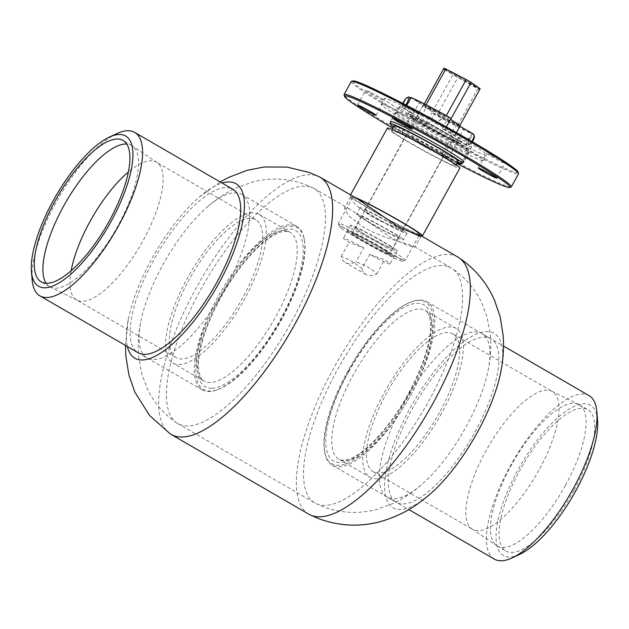 <?xml version="1.0" encoding="UTF-8"?>
<svg xmlns="http://www.w3.org/2000/svg" width="629" height="629" viewBox="0 0 629 629"><rect width="100%" height="100%" fill="white"/><g stroke="black" fill="none" stroke-linecap="round" stroke-linejoin="round"><path stroke-width="0.47" stroke-dasharray="3.15 2.36" d="M419.323 234.947L418.922 234.798C412.192 232.164 387.511 225.968 370.166 215.739L354.764 204.197L350.581 196.948L353.506 196.908L357.068 198.67M412.773 245.931L415.03 247.118L407.741 245.483L390.467 237.33L350.557 209.614L347.357 208.042L344.401 208.136L348.442 215.645L363.759 227.352C381.127 237.597 406.051 243.281 412.773 245.931M239.94 193.575A94.468 32.983 120.1 0 1 241.709 194.408A94.468 32.983 120.1 0 1 224.278 290.268A94.468 32.983 120.1 0 1 148.766 358.734A94.468 32.983 120.1 0 1 147.005 357.901A94.468 32.983 120.1 0 1 141.022 320.625A94.468 32.983 120.1 0 1 206.398 207.759A94.468 32.983 120.1 0 1 239.94 193.575M127.396 346.54A100.837 35.208 120.1 0 1 128.214 319.713A100.837 35.208 120.1 0 1 199.236 197.105A100.837 35.208 120.1 0 1 222.1 183.047M170.27 433.9A148.609 51.885 120.1 0 1 199.314 282.358A148.609 51.885 120.1 0 1 317.362 175.963A148.609 51.885 120.1 0 1 319.218 176.773M308.87 514.231A148.609 51.885 120.1 0 1 336.287 363.436A148.609 51.885 120.1 0 1 455.074 255.736A148.609 51.885 120.1 0 1 457.849 257.049M429.78 494.402A100.837 35.208 120.1 0 1 394.949 508.688A100.837 35.208 120.1 0 1 410.218 408.072A100.837 35.208 120.1 0 1 492.271 332.395A100.837 35.208 120.1 0 1 500.802 371.794M489.197 337.962A94.468 32.983 120.1 0 1 490.966 338.795A94.468 32.983 120.1 0 1 473.535 434.647A94.468 32.983 120.1 0 1 398.023 503.114A94.468 32.983 120.1 0 1 396.262 502.288A94.468 32.983 120.1 0 1 413.685 406.428A94.468 32.983 120.1 0 1 489.197 337.962M480.241 332.772A94.468 32.983 120.1 0 1 482.011 333.606A94.468 32.983 120.1 0 1 487.994 370.882A94.468 32.983 120.1 0 1 422.617 483.74A94.468 32.983 120.1 0 1 389.068 497.932A94.468 32.983 120.1 0 1 387.299 497.099A94.468 32.983 120.1 0 1 404.73 401.239A94.468 32.983 120.1 0 1 480.241 332.772M448.634 266.704A135.872 47.434 120.1 0 1 451.174 267.899A135.872 47.434 120.1 0 1 452.054 268.449A135.872 47.434 120.1 0 1 425.377 407.057A135.872 47.434 120.1 0 1 317.511 504.238A135.872 47.434 120.1 0 1 315.884 503.53A135.872 47.434 120.1 0 1 314.972 503.035A135.872 47.434 120.1 0 1 340.03 365.174A135.872 47.434 120.1 0 1 448.634 266.704M311.504 187.269A135.872 47.434 120.1 0 1 313.132 187.977A135.872 47.434 120.1 0 1 314.044 188.464A135.872 47.434 120.1 0 1 288.978 326.333A135.872 47.434 120.1 0 1 180.381 424.803A135.872 47.434 120.1 0 1 177.834 423.6A135.872 47.434 120.1 0 1 176.953 423.058A135.872 47.434 120.1 0 1 203.631 284.45A135.872 47.434 120.1 0 1 311.504 187.269M202.176 389.854A94.468 32.983 -59.9 0 0 209.158 391.505A94.468 32.983 -59.9 0 0 216.219 390.129A94.468 32.983 -59.9 0 0 278.065 324.643A94.468 32.983 -59.9 0 0 304.106 238.407A94.468 32.983 -59.9 0 0 296.88 226.361A94.468 32.983 -59.9 0 0 289.898 224.718A94.468 32.983 -59.9 0 0 216.187 300.23A94.468 32.983 -59.9 0 0 202.176 389.854L138.05 352.712A94.468 32.983 120.1 0 1 155.473 256.852A94.468 32.983 120.1 0 1 230.985 188.386M409.542 394.438A93.406 32.614 -59.9 0 0 411.547 301.786A93.406 32.614 -59.9 0 0 347.68 371.338A93.406 32.614 -59.9 0 0 324.65 451.803A93.406 32.614 -59.9 0 0 409.542 394.438M348.191 371.708A94.468 32.983 120.1 0 1 412.781 301.362A94.468 32.983 120.1 0 1 426.824 301.637A94.468 32.983 120.1 0 1 410.761 395.067A94.468 32.983 120.1 0 1 332.12 465.13A94.468 32.983 120.1 0 1 324.894 453.084A94.468 32.983 120.1 0 1 348.191 371.708M441.511 413.457A85.976 30.019 120.1 0 1 369.946 477.23A85.976 30.019 120.1 0 1 384.571 392.197A85.976 30.019 120.1 0 1 456.135 328.432A85.976 30.019 120.1 0 1 441.511 413.457M538.833 470.264A79.608 27.794 120.1 0 1 472.568 529.311A79.608 27.794 120.1 0 1 471.994 528.95A79.608 27.794 120.1 0 1 486.107 450.584A79.608 27.794 120.1 0 1 551.775 391.222A79.608 27.794 120.1 0 1 552.372 391.537A79.608 27.794 120.1 0 1 538.833 470.264M439.404 412.671A79.608 27.794 120.1 0 1 373.139 471.719A79.608 27.794 120.1 0 1 386.678 392.983A79.608 27.794 120.1 0 1 452.943 333.944A79.608 27.794 120.1 0 1 439.404 412.671M565.337 485.478A81.684 28.517 120.1 0 1 497.342 546.066A81.684 28.517 120.1 0 1 496.761 545.697A81.684 28.517 120.1 0 1 511.243 465.287A81.684 28.517 120.1 0 1 578.625 404.368A81.684 28.517 120.1 0 1 579.238 404.699A81.684 28.517 120.1 0 1 565.337 485.478M573.939 490.463A81.684 28.517 120.1 0 1 505.944 551.043A81.684 28.517 120.1 0 1 519.837 470.264A81.684 28.517 120.1 0 1 587.832 409.676A81.684 28.517 120.1 0 1 573.939 490.463M597.55 419.983A86.833 30.318 -59.9 0 0 518.131 469.627A86.833 30.318 -59.9 0 0 519.719 554.353M494.378 559.126A94.468 32.983 120.1 0 1 510.449 465.696A94.468 32.983 120.1 0 1 589.082 395.633M290.307 226.149A93.406 32.614 120.1 0 1 304.35 239.688A93.406 32.614 120.1 0 1 278.608 324.957A93.406 32.614 120.1 0 1 217.453 389.705A93.406 32.614 120.1 0 1 210.471 391.073A93.406 32.614 120.1 0 1 213.034 309.452A93.406 32.614 120.1 0 1 290.307 226.149M252.701 212.767A85.976 30.019 -59.9 0 0 185.618 281.493A85.976 30.019 -59.9 0 0 172.865 363.067A85.976 30.019 -59.9 0 0 179.218 364.568A85.976 30.019 -59.9 0 0 246.301 295.842A85.976 30.019 -59.9 0 0 259.054 214.269A85.976 30.019 -59.9 0 0 252.701 212.767M71.156 270.745A79.608 27.794 -59.9 0 0 76.628 299.962A79.608 27.794 -59.9 0 0 77.225 300.277A79.608 27.794 -59.9 0 0 82.509 301.346A79.608 27.794 -59.9 0 0 144.175 238.564A79.608 27.794 -59.9 0 0 157.006 162.541A79.608 27.794 -59.9 0 0 156.432 162.188A79.608 27.794 -59.9 0 0 150.551 160.796A79.608 27.794 -59.9 0 0 128.371 171.969M249.98 218.389A79.608 27.794 -59.9 0 0 187.867 282.028A79.608 27.794 -59.9 0 0 176.057 357.555A79.608 27.794 -59.9 0 0 181.938 358.947A79.608 27.794 -59.9 0 0 244.052 295.308A79.608 27.794 -59.9 0 0 255.861 219.78A79.608 27.794 -59.9 0 0 249.98 218.389M46.09 283.223A81.684 28.517 -59.9 0 0 49.762 286.8A81.684 28.517 -59.9 0 0 50.375 287.123A81.684 28.517 -59.9 0 0 55.8 288.224A81.684 28.517 -59.9 0 0 119.07 223.798A81.684 28.517 -59.9 0 0 132.239 145.794A81.684 28.517 -59.9 0 0 131.658 145.433A81.684 28.517 -59.9 0 0 126.728 144.017M116.829 133.623A94.468 32.983 -59.9 0 0 58.725 197.585A94.468 32.983 -59.9 0 0 32.15 279.811M341.319 228.264A36.089 1.997 -151.1 0 0 375.246 248.361A36.089 1.997 -151.1 0 0 402.34 261.2A36.089 1.997 -151.1 0 0 400.374 259.109A36.089 1.997 -151.1 0 0 364.726 238.084A36.089 1.997 -151.1 0 0 339.251 226.369A36.089 1.997 -151.1 0 0 341.319 228.264M403.134 258.157A38.212 2.115 28.9 0 1 405.328 260.296A38.212 2.115 28.9 0 1 405.218 260.375A38.212 2.115 28.9 0 1 376.527 246.78A38.212 2.115 28.9 0 1 340.611 225.504A38.212 2.115 28.9 0 1 338.41 223.492A38.212 2.115 28.9 0 1 338.418 223.366A38.212 2.115 28.9 0 1 366.298 236.386A38.212 2.115 28.9 0 1 403.134 258.157M446.857 156.676A26.536 1.47 -151.1 0 0 421.273 141.556A26.536 1.47 -151.1 0 0 401.907 132.507A26.536 1.47 -151.1 0 0 403.433 133.993A26.536 1.47 -151.1 0 0 429.009 149.112A26.536 1.47 -151.1 0 0 448.375 158.162A26.536 1.47 -151.1 0 0 446.857 156.676M401.184 229.884A21.551 1.195 -151.1 0 0 380.411 217.61A21.551 1.195 -151.1 0 0 364.686 210.259A21.551 1.195 -151.1 0 0 365.921 211.47A21.551 1.195 -151.1 0 0 386.693 223.743A21.551 1.195 -151.1 0 0 402.418 231.087A21.551 1.195 -151.1 0 0 401.184 229.884M442.769 154.545A21.551 1.195 -151.1 0 0 422.004 142.264A21.551 1.195 -151.1 0 0 406.279 134.921A21.551 1.195 -151.1 0 0 407.513 136.123A21.551 1.195 -151.1 0 0 428.286 148.405A21.551 1.195 -151.1 0 0 444.003 155.748A21.551 1.195 -151.1 0 0 442.769 154.545M401.955 238.415A26.748 1.478 -151.1 0 0 376.166 223.177A26.748 1.478 -151.1 0 0 356.651 214.057A26.748 1.478 -151.1 0 0 358.184 215.558A26.748 1.478 -151.1 0 0 383.965 230.796A26.748 1.478 -151.1 0 0 403.488 239.916A26.748 1.478 -151.1 0 0 401.955 238.415M405.438 232.109A26.748 1.478 -151.1 0 0 379.649 216.863A26.748 1.478 -151.1 0 0 360.134 207.751A26.748 1.478 -151.1 0 0 361.667 209.245A26.748 1.478 -151.1 0 0 387.448 224.482A26.748 1.478 -151.1 0 0 406.971 233.603A26.748 1.478 -151.1 0 0 405.438 232.109M391.553 247.331A21.551 1.195 -151.1 0 0 370.78 235.049A21.551 1.195 -151.1 0 0 355.055 227.706A21.551 1.195 -151.1 0 0 356.289 228.909A21.551 1.195 -151.1 0 0 377.062 241.19A21.551 1.195 -151.1 0 0 392.787 248.534A21.551 1.195 -151.1 0 0 391.553 247.331M397.701 236.189A21.551 1.195 -151.1 0 0 376.928 223.916A21.551 1.195 -151.1 0 0 361.203 216.573A21.551 1.195 -151.1 0 0 362.438 217.776A21.551 1.195 -151.1 0 0 383.21 230.057A21.551 1.195 -151.1 0 0 398.935 237.4A21.551 1.195 -151.1 0 0 397.701 236.189M392.559 255.028A26.536 1.47 -151.1 0 0 366.982 239.908A26.536 1.47 -151.1 0 0 347.617 230.859A26.536 1.47 -151.1 0 0 349.134 232.345A26.536 1.47 -151.1 0 0 374.719 247.464A26.536 1.47 -151.1 0 0 394.084 256.514A26.536 1.47 -151.1 0 0 392.559 255.028M395.633 249.461A26.536 1.47 -151.1 0 0 370.056 234.342A26.536 1.47 -151.1 0 0 350.691 225.292A26.536 1.47 -151.1 0 0 352.209 226.778A26.536 1.47 -151.1 0 0 377.793 241.898A26.536 1.47 -151.1 0 0 397.151 250.947A26.536 1.47 -151.1 0 0 395.633 249.461M356.887 198.567A38.212 2.115 -151.1 0 0 352.759 197.38A38.212 2.115 -151.1 0 0 354.953 199.519A38.212 2.115 -151.1 0 0 391.788 221.29A38.212 2.115 -151.1 0 0 419.669 234.318M387.362 128.112A41.396 2.288 -151.1 0 0 389.736 130.431A41.396 2.288 -151.1 0 0 429.638 154.011A41.396 2.288 -151.1 0 0 459.846 168.124M354.292 197.058A41.396 2.288 -151.1 0 0 349.976 195.847A41.396 2.288 -151.1 0 0 352.342 198.159A41.396 2.288 -151.1 0 0 387.731 219.293A41.396 2.288 -151.1 0 0 421.045 235.726M394.108 125.776A36.624 2.029 -151.1 0 0 396.207 127.829A36.624 2.029 -151.1 0 0 431.51 148.696A36.624 2.029 -151.1 0 0 458.226 161.173M393.644 132.467A36.624 2.029 -151.1 0 0 428.947 153.334A36.624 2.029 -151.1 0 0 455.663 165.812A36.624 2.029 -151.1 0 0 453.564 163.768A36.624 2.029 -151.1 0 0 418.269 142.901A36.624 2.029 -151.1 0 0 391.545 130.415A36.624 2.029 -151.1 0 0 393.644 132.467M465.814 144.929L457.542 139.992A30.145 1.667 -151.1 0 0 461.78 141.344A30.145 1.667 -151.1 0 0 460.051 139.662A30.145 1.667 -151.1 0 0 442.321 128.756L444.907 129.488A41.396 2.288 28.9 0 1 469.258 144.466A41.396 2.288 28.9 0 1 471.632 146.785A41.396 2.288 28.9 0 1 465.814 144.929L471.962 133.796L463.691 128.859A30.145 1.667 -151.1 0 1 434.568 113.645L432.013 112.929A41.396 2.288 -151.1 0 0 471.962 133.796M393.589 126.712A41.396 2.288 -151.1 0 0 425.062 145.48A41.396 2.288 -151.1 0 0 457.708 162.109M404.958 108.628L413.229 113.558A30.145 1.667 -151.1 0 0 408.992 112.206A30.145 1.667 -151.1 0 0 410.721 113.896A30.145 1.667 -151.1 0 0 428.42 124.786L425.864 124.062A41.396 2.288 28.9 0 1 401.514 109.084A41.396 2.288 28.9 0 1 399.148 106.773A41.396 2.288 28.9 0 1 404.958 108.628L406.727 105.42M425.864 124.062L432.013 112.929M442.321 128.756L448.469 117.615A30.145 1.667 -151.1 0 0 419.378 102.425L413.229 113.558M459.028 141.517A30.145 1.667 -151.1 0 0 429.969 124.338A30.145 1.667 -151.1 0 0 407.969 114.061A30.145 1.667 -151.1 0 0 409.699 115.752A30.145 1.667 -151.1 0 0 438.759 132.923A30.145 1.667 -151.1 0 0 460.75 143.2A30.145 1.667 -151.1 0 0 459.028 141.517M428.42 124.786L434.568 113.645M457.542 139.992L463.691 128.859M411.107 97.495L419.378 102.425M448.469 117.615L451.056 118.354M444.907 129.488L446.346 126.893M425.833 124.039L431.981 112.905M424.198 105.625C422.649 104.831 416.123 116.656 418.057 116.758C421.328 118.559 427.862 106.726 424.198 105.625L458.863 125.658C460.798 125.761 454.272 137.586 452.723 136.792L418.057 116.758M452.723 136.792C449.059 135.691 455.593 123.866 458.863 125.658M361.934 268.614A64.323 21.417 -60 0 0 366.07 274.582A64.323 21.417 -60 0 0 367.218 275.117A64.323 21.417 -60 0 0 376.7 273.992C372.022 268.929 365.095 264.927 355.904 261.978A64.323 21.417 120 0 1 346.414 263.095A64.323 21.417 120 0 1 345.274 262.568A64.323 21.417 120 0 1 341.138 256.601C347.562 258.527 354.489 262.537 361.934 268.614L369.766 254.431A26.536 1.47 -151.1 0 0 388.415 263.63A26.536 1.47 -151.1 0 0 389.98 263.936A26.536 1.47 -151.1 0 0 384.531 259.808L369.766 254.431M392.512 256.207A26.536 1.47 -151.1 0 0 394.084 256.514A26.536 1.47 -151.1 0 0 375.474 244.587A26.536 1.47 -151.1 0 0 349.181 231.165A26.536 1.47 -151.1 0 0 347.617 230.859A26.536 1.47 -151.1 0 0 366.22 242.786A26.536 1.47 -151.1 0 0 392.512 256.207M363.735 247.787A26.536 1.47 -151.1 0 0 345.085 238.588A26.536 1.47 -151.1 0 0 343.52 238.289A26.536 1.47 -151.1 0 0 348.969 242.409L363.735 247.787L355.904 261.978M376.7 273.992L384.531 259.808M388.179 253.699A21.229 1.172 -151.1 0 0 389.437 253.943A21.229 1.172 -151.1 0 0 374.554 244.406A21.229 1.172 -151.1 0 0 353.514 233.673A21.229 1.172 -151.1 0 0 352.264 233.43A21.229 1.172 -151.1 0 0 367.147 242.967A21.229 1.172 -151.1 0 0 388.179 253.699M444.538 69.575L479.156 89.577A21.229 1.172 28.9 0 1 478.842 89.467A21.229 1.172 28.9 0 1 478.48 89.334L443.862 69.332M479.156 89.577L479.668 88.65A21.229 1.172 -151.1 0 0 480.131 88.791M460.121 125.902A21.229 1.172 28.9 0 1 459.642 125.902L459.87 125.501M445.749 116.656L425.33 106.073A21.229 1.172 28.9 0 1 445.749 116.656L446.291 115.665M425.33 106.073L426.045 104.768M423.419 105.381L432.414 111.797A21.229 1.172 28.9 0 1 422.947 105.381A21.229 1.172 28.9 0 1 423.419 105.381L424.268 103.848M432.414 111.797L452.904 74.686A21.229 1.172 -151.1 0 0 457.81 77.516L478.229 88.099A21.229 1.172 -151.1 0 0 478.999 88.406L478.48 89.334M437.32 114.635L457.739 125.21A21.229 1.172 28.9 0 1 437.32 114.635L457.81 77.516M457.739 125.21L478.229 88.099M479.668 88.65L445.049 68.647M341.138 256.601L348.969 242.409M444.986 68.758L478.999 88.406M443.909 68.27L452.904 74.686M459.642 125.902L450.647 119.486M518.107 172.11A94.468 5.221 28.9 0 1 466.231 149.27A94.468 5.221 28.9 0 1 352.948 80.937M351.241 81.534A95.529 5.284 -151.1 0 0 466.065 150.449A95.529 5.284 -151.1 0 0 518.508 173.871M392.803 128.143A94.468 5.221 -151.1 0 0 456.921 163.54M511.07 187.049A95.529 5.284 28.9 0 1 458.895 163.438A95.529 5.284 28.9 0 1 344.055 94.853M371.535 92.793A10.614 0.59 28.9 0 1 384.288 100.451A10.614 0.59 28.9 0 1 378.461 97.849A10.614 0.59 28.9 0 1 365.701 90.191A10.614 0.59 28.9 0 1 371.535 92.793M456.182 141.942A10.614 0.59 28.9 0 1 468.935 149.6A10.614 0.59 28.9 0 1 463.109 146.997A10.614 0.59 28.9 0 1 450.356 139.339A10.614 0.59 28.9 0 1 456.182 141.942M457.212 163.005A10.614 0.59 28.9 0 1 454.916 161.842A10.614 0.59 28.9 0 1 442.156 154.184A10.614 0.59 28.9 0 1 447.982 156.786A10.614 0.59 28.9 0 1 457.653 162.219M492.31 155.701A10.614 0.59 28.9 0 1 505.071 163.359A10.614 0.59 28.9 0 1 499.245 160.757A10.614 0.59 28.9 0 1 486.484 153.099A10.614 0.59 28.9 0 1 492.31 155.701M407.663 106.56A10.614 0.59 28.9 0 1 420.416 114.219A10.614 0.59 28.9 0 1 414.59 111.616A10.614 0.59 28.9 0 1 401.837 103.958A10.614 0.59 28.9 0 1 407.663 106.56M416.327 112.874A58.379 3.231 28.9 0 1 486.5 154.993A58.379 3.231 28.9 0 1 454.445 140.676A58.379 3.231 28.9 0 1 384.28 98.564A58.379 3.231 28.9 0 1 416.327 112.874M413.253 118.441A58.379 3.231 28.9 0 1 483.426 160.56A58.379 3.231 28.9 0 1 451.37 146.243A58.379 3.231 28.9 0 1 381.205 104.131A58.379 3.231 28.9 0 1 413.253 118.441M463.259 161.952A41.931 2.319 28.9 0 1 440.882 151.605A41.931 2.319 28.9 0 1 390.774 121.94M418.623 122.364A41.931 2.319 28.9 0 1 469.022 152.603A41.931 2.319 28.9 0 1 446 142.327A41.931 2.319 28.9 0 1 395.61 112.08A41.931 2.319 28.9 0 1 418.623 122.364M402.875 103.415A5.307 1.769 -60 0 0 402.411 106.112A5.307 1.769 -60 0 0 404.085 106.435A5.307 1.769 -60 0 0 405.689 104.886M409.738 99.964A6.369 2.123 120 0 1 404.683 107.795A6.369 2.123 120 0 1 403.118 108.141A6.369 2.123 120 0 1 402.678 107.417A6.369 2.123 120 0 1 404.109 102.213A6.369 2.123 120 0 1 407.922 97.464A6.369 2.123 120 0 1 408.638 97.094M472.395 141.792A5.307 1.769 120 0 1 469.949 144.497A5.307 1.769 120 0 1 469.36 144.796A5.307 1.769 120 0 1 468.723 141.509A5.307 1.769 120 0 1 472.654 135.88A5.307 1.769 120 0 1 474.329 136.202M473.621 134.174A6.369 2.123 -60 0 0 472.057 134.52A6.369 2.123 -60 0 0 467.748 140.283A6.369 2.123 -60 0 0 467.253 145.197A6.369 2.123 -60 0 0 468.102 145.22A6.369 2.123 -60 0 0 468.817 144.851A6.369 2.123 -60 0 0 471.836 141.462M410.525 395.507A85.976 30.019 -59.9 0 0 425.149 310.482A85.976 30.019 -59.9 0 0 353.584 374.247A85.976 30.019 -59.9 0 0 338.96 459.28A85.976 30.019 -59.9 0 0 410.525 395.507M348.733 371.731A90.222 31.497 120.1 0 1 422.153 304.019A90.222 31.497 120.1 0 1 408.488 394.037A90.222 31.497 120.1 0 1 335.076 461.757A90.222 31.497 120.1 0 1 348.733 371.731M283.687 230.717A85.976 30.019 120.1 0 1 290.04 232.219A85.976 30.019 120.1 0 1 277.287 313.792A85.976 30.019 120.1 0 1 210.204 382.518A85.976 30.019 120.1 0 1 203.851 381.017A85.976 30.019 120.1 0 1 216.604 299.443A85.976 30.019 120.1 0 1 283.687 230.717M211.831 388.258A90.222 31.497 -59.9 0 0 286.462 307.793A90.222 31.497 -59.9 0 0 288.947 228.964A90.222 31.497 -59.9 0 0 214.308 309.429A90.222 31.497 -59.9 0 0 211.831 388.258M455.561 140.904A26.536 1.47 28.9 0 1 457.079 142.382A26.536 1.47 28.9 0 1 437.721 133.34A26.536 1.47 28.9 0 1 412.137 118.221A26.536 1.47 28.9 0 1 410.619 116.735A26.536 1.47 28.9 0 1 429.984 125.784A26.536 1.47 28.9 0 1 455.561 140.904M411.783 116.837A27.597 1.525 -151.1 0 0 442.989 135.007A27.597 1.525 -151.1 0 0 456.945 140.424A27.597 1.525 -151.1 0 0 425.731 122.262A27.597 1.525 -151.1 0 0 411.783 116.837M421.202 235.93L415.03 247.118M296.88 226.361L241.709 194.408M128.214 319.713L125.486 345.431M199.236 197.105L220.189 181.938M482.011 333.606L490.966 338.795M315.884 503.53L323.982 507.053C341.563 513.295 359.135 514.082 376.7 509.404L392.685 503.648C403.669 498.459 413.646 491.823 422.617 483.74M487.994 370.882C490.604 358.829 491.367 346.61 490.298 334.243L487.066 317.04L481.523 302.431C474.816 288.554 464.988 277.224 452.054 268.449M313.132 187.977L305.026 184.454C287.524 178.227 270.014 177.425 252.504 182.048L236.449 187.804C225.418 192.993 215.401 199.645 206.398 207.759M314.044 188.464L350.557 209.614M414.66 246.749L451.174 267.899M177.834 423.6L314.972 503.035M176.953 423.058C163.957 414.236 154.105 402.843 147.398 388.879L141.895 374.279L138.702 357.13C137.649 344.802 138.419 332.639 141.022 320.625M387.299 497.099L396.262 502.288M138.05 352.712L147.005 357.901M350.581 196.94L344.401 208.136M411.547 301.786L412.781 301.362M456.135 328.432L425.149 310.482C426.171 310.907 432.304 314.358 430.063 334.258C427.665 351.666 420.384 371.574 408.213 393.982C390.695 426.383 364.576 454.35 348.946 459.17C342.742 460.538 339.416 460.577 338.96 459.28L369.946 477.23M373.139 471.719L472.568 529.311M471.994 528.95L496.761 545.697M497.342 546.066L505.944 551.043M426.824 301.637L503.53 346.068M332.12 465.13L408.826 509.561M579.238 404.699L587.832 409.676M551.775 391.222L578.625 404.368M452.943 333.944L552.372 391.537M324.65 451.803L324.894 453.084M304.35 239.688L304.106 238.407M217.453 389.705L216.219 390.129M259.054 214.269L290.04 232.219L285.597 231.213C283.427 231.189 277.955 231.779 267.026 239.743C251.686 251.655 236.921 269.755 222.721 294.065C212.633 311.827 205.534 328.668 201.406 344.574C198.481 356.376 197.679 365.638 198.984 372.36C200.895 378.383 202.514 381.268 203.851 381.017L172.865 363.067M176.057 357.555L76.628 299.962M77.225 300.277L50.375 287.123M49.762 286.8L41.168 281.816M131.658 145.433L123.056 140.448M157.006 162.541L132.239 145.794M255.861 219.78L156.432 162.188M448.375 158.162L457.079 142.382L457.826 141.902L441.401 134.166C427.759 126.869 417.923 121.122 411.901 116.915L410.627 115.846L410.619 116.735L401.907 132.507M402.34 261.2L405.218 260.375M406.279 134.921L364.686 210.259M360.134 207.751L356.651 214.057M361.203 216.573L355.055 227.706M350.691 225.292L343.52 238.289M418.953 235.616L405.328 260.296M456.182 164.884L455.663 165.812M471.632 146.785L463.612 161.307M408.992 112.206L407.969 114.061M461.78 141.344L460.75 143.2M399.148 106.773L391.128 121.295M392.064 129.488L391.545 130.415M350.51 194.872L349.976 195.847M352.759 197.38L338.418 223.366M397.151 250.947L389.98 263.936M398.935 237.4L392.787 248.534M406.971 233.603L403.488 239.916M444.003 155.748L402.418 231.087M339.251 226.369L338.41 223.492M366.07 274.582L345.274 262.568M456.434 132.577L389.437 253.943M422.947 105.381L352.264 233.43M376.095 115.296L384.288 100.451M460.743 164.444L468.935 149.6M496.871 178.211L505.071 163.359M412.223 129.063L420.416 114.219M483.426 160.56L486.5 154.993M469.022 152.603L463.895 161.889M395.61 112.08L390.483 121.358M381.205 104.131L384.28 98.564M393.636 118.802L401.837 103.958M478.284 167.951L486.484 153.099M442.156 154.184L450.356 139.339M357.508 105.035L365.701 90.191M441.731 119.046L435.126 123.441M459.925 126.256L409.487 97.118M467.253 145.197L403.118 108.141M469.36 144.796L468.102 145.22M402.411 106.112L402.678 107.417M441.613 118.873L435.009 123.268"/><path stroke-width="0.94" d="M220.189 181.938L228.626 177.409L246.938 170.365L264.086 166.976L287.036 167.07L309.484 172.519L319.218 176.773A148.609 51.885 120.1 0 1 320.137 177.276L357.068 198.67L396.883 225.717C416.885 235.285 424.229 238.312 418.922 234.798M421.202 235.93L419.323 234.947M230.985 188.386A94.468 32.983 120.1 0 1 232.754 189.219A94.468 32.983 120.1 0 1 215.322 285.079A94.468 32.983 120.1 0 1 139.811 353.545A94.468 32.983 120.1 0 1 138.05 352.712L39.918 295.866A94.468 32.983 -59.9 0 0 46.9 297.517A94.468 32.983 -59.9 0 0 120.611 221.998A94.468 32.983 -59.9 0 0 134.622 132.373A94.468 32.983 -59.9 0 0 127.64 130.722A94.468 32.983 -59.9 0 0 116.829 133.623L109.281 137.146A86.833 30.318 120.1 0 1 119.219 134.48A86.833 30.318 120.1 0 1 116.829 210.345A86.833 30.318 120.1 0 1 45.005 287.783A86.833 30.318 120.1 0 1 31.45 271.516A86.833 30.318 120.1 0 1 55.879 195.941A86.833 30.318 120.1 0 1 109.281 137.146M222.1 183.047A100.837 35.208 120.1 0 1 234.059 182.819A100.837 35.208 120.1 0 1 218.79 283.435A100.837 35.208 120.1 0 1 136.737 359.112A100.837 35.208 120.1 0 1 127.396 346.54M320.137 177.276A148.609 51.885 120.1 0 1 292.721 328.063A148.609 51.885 120.1 0 1 173.942 435.763A148.609 51.885 120.1 0 1 171.159 434.458A148.609 51.885 120.1 0 1 170.27 433.9L149.49 415.423L134.81 392.016L128.906 375.01L125.8 355.747L125.486 345.431M420.919 235.655L457.849 257.049A148.609 51.885 120.1 0 1 458.745 257.599A148.609 51.885 120.1 0 1 429.693 409.141A148.609 51.885 120.1 0 1 311.654 515.536A148.609 51.885 120.1 0 1 309.798 514.726A148.609 51.885 120.1 0 1 308.87 514.231L171.159 434.458M458.745 257.599C474.691 268.331 486.539 282.358 494.292 299.695L500.157 316.686L503.216 335.87C504.002 348.002 503.2 359.977 500.802 371.794A100.837 35.208 120.1 0 1 429.78 494.402C416.374 505.519 404.644 514.113 382.196 521.103C361.337 527.118 340.446 526.418 319.532 518.98L309.798 514.726M512.171 557.876L519.719 554.353A86.833 30.318 -59.9 0 0 575.645 491.1A86.833 30.318 -59.9 0 0 597.55 419.983L596.85 411.68A94.468 32.983 120.1 0 1 573.019 489.055A94.468 32.983 120.1 0 1 512.171 557.876A94.468 32.983 120.1 0 1 494.378 559.126L408.826 509.561M503.53 346.068L589.082 395.633A94.468 32.983 120.1 0 1 596.85 411.68M128.371 171.969A79.608 27.794 -59.9 0 0 71.156 270.745M126.728 144.017A81.684 28.517 -59.9 0 0 125.619 144.002A81.684 28.517 -59.9 0 0 65.33 203.049A81.684 28.517 -59.9 0 0 46.09 283.223M117.018 139.025A81.684 28.517 -59.9 0 0 53.284 204.315A81.684 28.517 -59.9 0 0 41.168 281.816A81.684 28.517 -59.9 0 0 47.206 283.247A81.684 28.517 -59.9 0 0 110.94 217.948A81.684 28.517 -59.9 0 0 123.056 140.448A81.684 28.517 -59.9 0 0 117.018 139.025M31.45 271.516L32.15 279.811A94.468 32.983 -59.9 0 0 39.918 295.866M418.953 235.616L419.669 234.318A38.212 2.115 -151.1 0 0 417.483 232.18A38.212 2.115 -151.1 0 0 388.518 214.709A38.212 2.115 -151.1 0 0 356.887 198.567M421.045 235.726A41.396 2.288 -151.1 0 0 422.46 235.859L459.846 168.124A41.396 2.288 -151.1 0 0 457.48 165.804A41.396 2.288 -151.1 0 0 417.57 142.225A41.396 2.288 -151.1 0 0 387.362 128.112L350.51 194.872M422.46 235.859A41.396 2.288 -151.1 0 0 420.086 233.54A41.396 2.288 -151.1 0 0 388.549 214.528A41.396 2.288 -151.1 0 0 354.292 197.058M456.182 164.884L458.226 161.173A36.624 2.029 -151.1 0 0 456.127 159.129A36.624 2.029 -151.1 0 0 420.825 138.262A36.624 2.029 -151.1 0 0 394.108 125.776L392.064 129.488M457.708 162.109A41.396 2.288 -151.1 0 0 462.409 163.485A41.396 2.288 -151.1 0 0 460.035 161.166A41.396 2.288 -151.1 0 0 420.133 137.586A41.396 2.288 -151.1 0 0 389.925 123.473A41.396 2.288 -151.1 0 0 392.299 125.784A41.396 2.288 -151.1 0 0 393.589 126.712M446.346 126.893L451.056 118.354A41.396 2.288 -151.1 0 0 411.107 97.495L406.727 105.42M424.268 103.848L443.909 68.27A21.229 1.172 -151.1 0 1 444.373 68.404L443.862 69.332A21.229 1.172 28.9 0 1 444.176 69.442A21.229 1.172 28.9 0 1 444.538 69.575L445.049 68.647A21.229 1.172 -151.1 0 1 445.812 68.962L426.045 104.768M459.87 125.501L480.131 88.791L471.137 82.375A21.229 1.172 -151.1 0 0 466.231 79.537L445.812 68.962M471.137 82.375L450.647 119.486A21.229 1.172 28.9 0 1 460.121 125.902L456.434 132.577M446.291 115.665L466.231 79.537M444.373 68.404L444.986 68.758M351.509 81.353L352.948 80.937A94.468 5.221 28.9 0 1 404.541 104.28A94.468 5.221 28.9 0 1 518.107 172.11L518.524 173.549A95.529 5.284 -151.1 0 0 403.684 104.957A95.529 5.284 -151.1 0 0 351.509 81.353A95.529 5.284 -151.1 0 0 351.241 81.534L344.071 94.523A95.529 5.284 28.9 0 1 396.514 117.945A95.529 5.284 28.9 0 1 511.338 186.86A95.529 5.284 28.9 0 1 511.07 187.049L509.632 187.466A94.468 5.221 -151.1 0 0 396.349 119.133A94.468 5.221 -151.1 0 0 344.472 96.292A94.468 5.221 -151.1 0 0 392.803 128.143M456.921 163.54A94.468 5.221 -151.1 0 0 458.038 164.114A94.468 5.221 -151.1 0 0 509.632 187.466M344.472 96.292L344.055 94.853A95.529 5.284 28.9 0 1 344.071 94.523M363.334 107.638A10.614 0.59 28.9 0 1 376.095 115.296A10.614 0.59 28.9 0 1 370.269 112.693A10.614 0.59 28.9 0 1 357.508 105.035A10.614 0.59 28.9 0 1 363.334 107.638M457.653 162.219A10.614 0.59 28.9 0 1 460.743 164.444A10.614 0.59 28.9 0 1 457.212 163.005M484.118 170.553A10.614 0.59 28.9 0 1 496.871 178.211A10.614 0.59 28.9 0 1 491.045 175.601A10.614 0.59 28.9 0 1 478.284 167.951A10.614 0.59 28.9 0 1 484.118 170.553M399.462 121.405A10.614 0.59 28.9 0 1 412.223 129.063A10.614 0.59 28.9 0 1 406.397 126.46A10.614 0.59 28.9 0 1 393.636 118.802A10.614 0.59 28.9 0 1 399.462 121.405M390.774 121.94A41.931 2.319 28.9 0 1 390.483 121.358A41.931 2.319 28.9 0 1 413.505 131.642A41.931 2.319 28.9 0 1 463.895 161.889A41.931 2.319 28.9 0 1 463.259 161.952M511.338 186.86L518.508 173.871A95.529 5.284 -151.1 0 0 518.524 173.549M405.689 104.886A5.307 1.769 -60 0 0 408.363 99.657A5.307 1.769 -60 0 0 407.38 97.519A5.307 1.769 -60 0 0 406.79 97.825A5.307 1.769 -60 0 0 402.875 103.415M407.38 97.519L408.638 97.094A6.369 2.123 120 0 1 409.487 97.118A6.369 2.123 120 0 1 409.738 99.964M471.836 141.462A6.369 2.123 -60 0 0 474.062 134.905L474.329 136.202A5.307 1.769 120 0 1 472.395 141.792M474.062 134.905A6.369 2.123 -60 0 0 473.621 134.174L459.925 126.256M232.754 189.219L134.622 132.373M463.612 161.307L462.409 163.485M391.128 121.295L389.925 123.473"/></g></svg>
